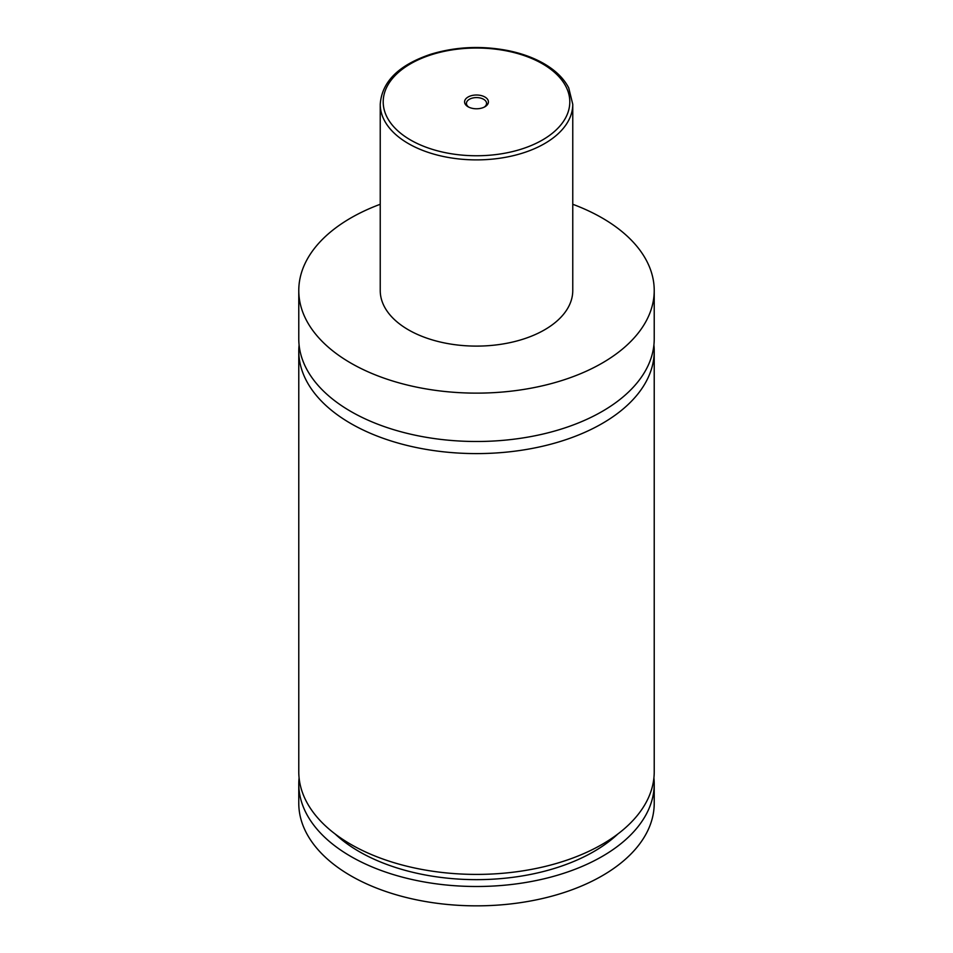 <?xml version="1.0" encoding="UTF-8"?>
<svg xmlns="http://www.w3.org/2000/svg" width="953" height="953" viewBox="0 0 953 953"><rect width="100%" height="100%" fill="white"/><g stroke="black" fill="none" stroke-linecap="round" stroke-linejoin="round"><path stroke-width="1.43" d="M572.765 204.276A177.723 102.602 180 0 1 602.165 217.975A177.723 102.602 180 0 1 654.223 290.534L654.223 338.899A177.723 102.602 180 0 1 544.508 433.686A177.723 102.602 180 0 1 350.835 411.446A177.723 102.602 180 0 1 298.777 338.899L298.777 290.534A177.723 102.602 180 0 1 380.235 204.276M653.913 344.938A177.723 102.602 180 0 1 654.223 350.99A177.723 102.602 180 0 1 544.508 445.79A177.723 102.602 180 0 1 350.835 423.537A177.723 102.602 180 0 1 298.777 350.99A177.723 102.602 180 0 1 299.087 344.938M468.066 106.76A11.924 6.885 0 0 0 484.934 106.76A11.924 6.885 0 0 0 484.934 97.027A11.924 6.885 0 0 0 468.066 97.027A11.924 6.885 0 0 0 468.066 106.76L468.066 106.76M484.219 107.129A10.066 5.813 0 0 0 486.566 103.4A10.066 5.813 0 0 0 483.624 99.291A10.066 5.813 0 0 0 472.64 98.028A10.066 5.813 0 0 0 466.434 103.4A10.066 5.813 0 0 0 468.781 107.129M572.765 104.306L572.765 290.534A96.265 55.572 180 0 1 513.333 341.877A96.265 55.572 180 0 1 408.432 329.833A96.265 55.572 180 0 1 380.235 290.534L380.235 104.306A96.265 55.572 180 0 0 408.432 143.605A96.265 55.572 180 0 0 513.333 155.661A96.265 55.572 180 0 0 572.765 104.306L568.727 87.902C563.854 78.48 555.599 70.403 543.96 63.648C533.716 57.776 521.863 53.451 508.39 50.664C481.706 45.482 455.879 46.661 430.887 54.202C398.735 64.995 381.855 81.696 380.235 104.306M654.223 290.534A177.723 102.602 180 0 1 544.508 385.322A177.723 102.602 180 0 1 350.835 363.081A177.723 102.602 180 0 1 298.777 290.534M654.223 350.99L654.223 771.799A177.723 102.602 180 0 1 544.508 866.599A177.723 102.602 180 0 1 350.835 844.358A177.723 102.602 180 0 1 298.777 771.799L298.777 350.99M617.901 833.946A165.87 95.765 180 0 1 335.099 833.946M653.913 777.851A177.723 102.602 180 0 1 654.223 783.89L654.223 803.236A177.723 102.602 180 0 1 544.508 898.036A177.723 102.602 180 0 1 350.835 875.795A177.723 102.602 180 0 1 298.777 803.236L298.777 783.89A177.723 102.602 180 0 1 299.087 777.851M654.223 783.89A177.723 102.602 180 0 1 544.508 878.69A177.723 102.602 180 0 1 350.835 856.449A177.723 102.602 180 0 1 298.777 783.89M410.529 139.984A93.299 53.868 0 0 0 542.471 139.984A93.299 53.868 0 0 0 542.471 63.803A93.299 53.868 0 0 0 410.529 63.803A93.299 53.868 0 0 0 410.529 139.984"/></g></svg>
